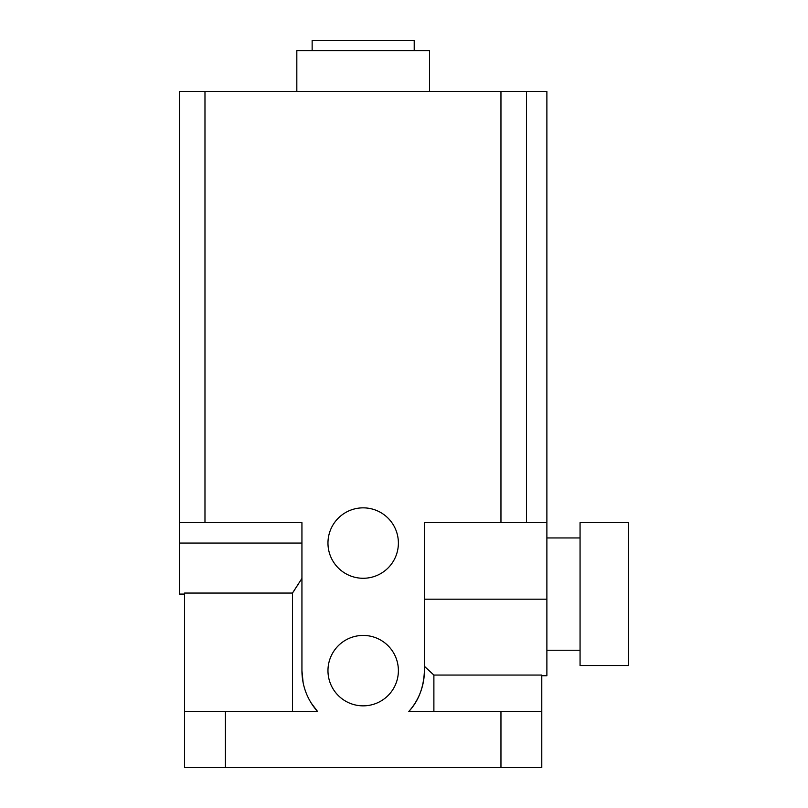 <?xml version="1.0" encoding="UTF-8"?>
<svg xmlns="http://www.w3.org/2000/svg" width="808" height="808" viewBox="0 0 808 808"><rect width="100%" height="100%" fill="white"/><g stroke="black" fill="none" stroke-linecap="round" stroke-linejoin="round"><path stroke-width="1.21" d="M327.967 670.64A35.209 35.209 0 0 0 363.176 705.849A35.209 35.209 0 0 0 398.384 670.64A35.209 35.209 0 0 0 363.176 635.431A35.209 35.209 0 0 0 327.967 670.64M327.967 543.057A35.209 35.209 0 0 0 363.176 578.275A35.209 35.209 0 0 0 398.384 543.057A35.209 35.209 0 0 0 363.176 507.848A35.209 35.209 0 0 0 327.967 543.057M628.543 522.645L628.543 665.54L580.063 665.54L580.063 522.645L628.543 522.645M312.141 50.611L312.141 40.4L414.211 40.4L414.211 50.611M296.829 91.435L296.829 50.611L429.513 50.611L429.513 91.435M424.412 666.317L433.886 675.064L541.784 675.064L541.784 711.464L408.818 711.464C418.584 700.98 423.786 687.376 424.412 670.64L424.412 522.645L546.885 522.645L546.885 675.74L541.784 675.74M546.885 522.645L546.885 91.435L179.457 91.435L179.457 522.645L301.94 522.645L301.94 670.64L303.121 682.598M293.193 592.022L293.849 591.082M294.061 590.779L294.91 589.527M297.384 585.83L298.657 583.841M301.94 578.417L292.466 593.062L292.466 711.464M311.201 703.021L317.534 711.464L184.567 711.464L184.567 767.6L541.784 767.6L541.784 711.464M184.567 711.464L184.567 593.062L292.466 593.062M179.457 522.645L179.457 594.092L184.567 594.092M433.886 711.464L433.886 675.064M408.818 711.464A61.236 61.236 0 0 0 424.412 670.64M301.94 670.64A61.236 61.236 0 0 0 317.534 711.464M526.473 522.645L526.473 91.435M546.885 599.193L424.412 599.193M179.457 543.057L301.94 543.057M500.96 522.645L500.96 91.435M225.392 711.464L225.392 767.6M500.96 711.464L500.96 767.6M204.98 522.645L204.98 91.435M580.063 537.956L546.885 537.956M580.063 650.228L546.885 650.228"/></g></svg>
